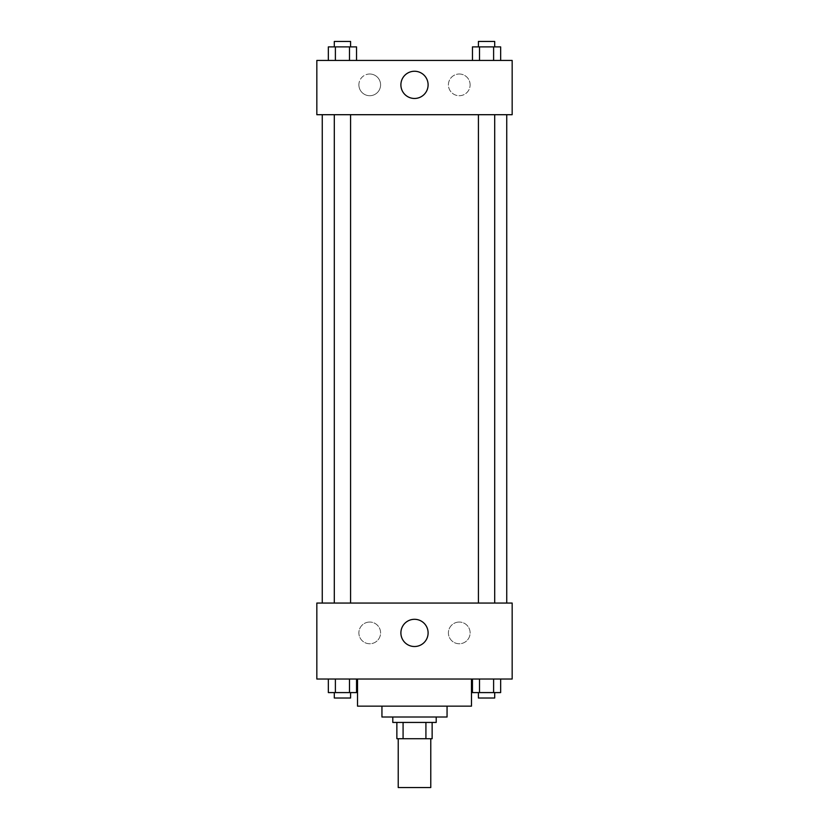 <?xml version="1.0" encoding="UTF-8"?>
<svg xmlns="http://www.w3.org/2000/svg" width="829" height="829" viewBox="0 0 829 829"><rect width="100%" height="100%" fill="white"/><g stroke="black" fill="none" stroke-linecap="round" stroke-linejoin="round"><path stroke-width="0.62" stroke-dasharray="4.14 3.11" d="M430.779 787.55L398.221 787.55M430.779 738.712L398.221 738.712L430.779 738.712M403.081 738.712L396.863 738.712L396.863 722.432L403.081 722.432L403.081 738.712L432.137 738.712M425.919 722.432L403.081 722.432L425.919 722.432L425.919 738.712M403.081 722.432L396.863 722.432M392.791 722.432L436.209 722.432M381.941 717.012L447.059 717.012M357.527 706.153L471.473 706.153M414.5 679.024L357.527 679.024L414.5 679.024M316.833 679.024L512.167 679.024L512.167 603.056L316.833 603.056L316.833 679.024M472.457 679.024L472.457 692.588L479.514 692.588L472.457 692.588L479.514 692.588L479.514 679.024L493.607 679.024L472.457 679.024L500.654 679.024L472.457 679.024L479.514 679.024L479.514 692.588L500.654 692.588L493.607 692.588L500.654 692.588L500.654 679.024L493.607 679.024L493.607 692.588L479.514 692.588L493.607 692.588L493.607 679.024L500.654 679.024L479.514 679.024L500.654 679.024M356.543 679.024L328.346 679.024L349.486 679.024L349.486 692.588L356.543 692.588L349.486 692.588L356.543 692.588L356.543 679.024L328.346 679.024L335.393 679.024L335.393 692.588L349.486 692.588L335.393 692.588L349.486 692.588L349.486 679.024L349.486 692.588M316.833 624.765L316.833 634.258L316.833 624.765M414.5 646.516A13.606 13.606 0 0 0 426.282 626.102A13.606 13.606 0 0 0 402.718 626.102A13.606 13.606 0 0 0 414.5 646.516M512.167 624.765L512.167 634.258L512.167 624.765M369.734 622.051A10.85 10.85 0 0 0 360.335 638.33A10.85 10.85 0 0 0 379.133 638.33A10.85 10.85 0 0 0 369.734 622.051A10.85 10.85 0 0 1 379.133 638.33A10.85 10.85 0 0 1 360.335 638.33A10.85 10.85 0 0 1 369.734 622.051M459.266 622.051A10.85 10.85 0 0 0 449.867 638.33A10.85 10.85 0 0 0 468.665 638.33A10.85 10.85 0 0 0 459.266 622.051A10.85 10.85 0 0 1 468.665 638.33A10.85 10.85 0 0 1 449.867 638.33A10.85 10.85 0 0 1 459.266 622.051M478.416 603.056L494.695 603.056L478.416 603.056L494.695 603.056L478.416 603.056L478.416 114.703L494.695 114.703L478.416 114.703M350.584 603.056L334.305 603.056L350.584 603.056L334.305 603.056L350.584 603.056L350.584 114.703L334.305 114.703L350.584 114.703M506.747 603.056L322.253 603.056L506.747 603.056M506.747 114.703L322.253 114.703L506.747 114.703M494.695 114.703L494.695 603.056M512.167 114.703L316.833 114.703L316.833 60.444L512.167 60.444L512.167 114.703M358.884 84.859A10.85 10.85 0 0 0 369.734 95.708A10.85 10.85 0 0 0 380.584 84.859A10.85 10.85 0 0 0 369.734 74.009A10.85 10.85 0 0 0 358.884 84.859M470.116 84.859A10.85 10.85 0 0 0 459.266 74.009A10.85 10.85 0 0 0 448.416 84.859A10.85 10.85 0 0 0 459.266 95.708A10.85 10.85 0 0 0 470.116 84.859M472.457 60.444L500.654 60.444L472.457 60.444L500.654 60.444L472.457 60.444L500.654 60.444L472.457 60.444L472.457 46.88L500.654 46.88L493.607 46.88L493.607 60.444L493.607 46.88L479.514 46.88L479.514 60.444L479.514 46.88L472.457 46.88L500.654 46.88L500.654 60.444M328.346 60.444L356.543 60.444L328.346 60.444L356.543 60.444L328.346 60.444L328.346 46.88L356.543 46.88L349.486 46.88L349.486 60.444L349.486 46.88L335.393 46.88L335.393 60.444L335.393 46.88L328.346 46.88L356.543 46.88L356.543 60.444M369.734 74.009A10.85 10.85 0 0 1 379.133 90.288A10.85 10.85 0 0 1 360.335 90.288A10.85 10.85 0 0 1 369.734 74.009M459.266 74.009A10.85 10.85 0 0 1 468.665 90.288A10.85 10.85 0 0 1 449.867 90.288A10.85 10.85 0 0 1 459.266 74.009M316.833 102.495L316.833 83.501L316.833 102.495M512.167 83.501L512.167 102.495L512.167 83.501M428.106 84.859A13.606 13.606 0 0 0 407.692 73.076A13.606 13.606 0 0 0 407.692 96.641A13.606 13.606 0 0 0 428.106 84.859M494.695 46.88L478.416 46.88L494.695 46.88L478.416 46.88L494.695 46.88L494.695 41.45L478.416 41.45L494.695 41.45L478.416 41.45L478.416 46.88M350.584 46.88L334.305 46.88L350.584 46.88L334.305 46.88L350.584 46.88L350.584 41.45L334.305 41.45L350.584 41.45L334.305 41.45L334.305 46.88M493.607 46.88L493.607 60.444M479.514 46.88L479.514 60.444M349.486 46.88L349.486 60.444M335.393 46.88L335.393 60.444M494.695 692.588L478.416 692.588L494.695 692.588L478.416 692.588L494.695 692.588L494.695 698.018L478.416 698.018L494.695 698.018L478.416 698.018L478.416 692.588M328.346 679.024L335.393 679.024L328.346 679.024L328.346 692.588L335.393 692.588L328.346 692.588L335.393 692.588L335.393 679.024L349.486 679.024L328.346 679.024L349.486 679.024M350.584 692.588L334.305 692.588L350.584 692.588L334.305 692.588L350.584 692.588L350.584 698.018L334.305 698.018L350.584 698.018L334.305 698.018L334.305 692.588M493.607 679.024L493.607 692.588M479.514 679.024L479.514 692.588M335.393 679.024L335.393 692.588M334.305 114.703L334.305 603.056"/><path stroke-width="1.24" d="M398.221 738.712L398.221 787.55L430.779 787.55L430.779 738.712M425.919 722.432L425.919 738.712L396.863 738.712L396.863 722.432M425.919 738.712L432.137 738.712L432.137 722.432L432.137 738.712M436.209 717.012L436.209 722.432L392.791 722.432L392.791 717.012M403.081 722.432L403.081 738.712M447.059 706.153L447.059 717.012L381.941 717.012L381.941 706.153M471.473 679.024L471.473 706.153L357.527 706.153L357.527 679.024M512.167 679.024L316.833 679.024L316.833 603.056L512.167 603.056L512.167 679.024M414.5 646.516A13.606 13.606 0 0 1 402.718 626.102A13.606 13.606 0 0 1 426.282 626.102A13.606 13.606 0 0 1 414.5 646.516M506.747 114.703L506.747 603.056M478.416 603.056L478.416 114.703M350.584 114.703L350.584 603.056M512.167 114.703L316.833 114.703L316.833 60.444L512.167 60.444L512.167 114.703M428.106 84.859A13.606 13.606 0 0 1 407.692 96.641A13.606 13.606 0 0 1 407.692 73.076A13.606 13.606 0 0 1 428.106 84.859M500.654 60.444L500.654 46.88L472.457 46.88L472.457 60.444M493.607 46.88L493.607 60.444M479.514 46.88L479.514 60.444M478.416 46.88L478.416 41.45L494.695 41.45L494.695 46.88M356.543 60.444L356.543 46.88L328.346 46.88L328.346 60.444M349.486 46.88L349.486 60.444M335.393 46.88L335.393 60.444M334.305 46.88L334.305 41.45L350.584 41.45L350.584 46.88M500.654 679.024L500.654 692.588L472.457 692.588L472.457 679.024M493.607 679.024L493.607 692.588M479.514 679.024L479.514 692.588M494.695 692.588L494.695 698.018L478.416 698.018L478.416 692.588M356.543 679.024L356.543 692.588L328.346 692.588L328.346 679.024M349.486 679.024L349.486 692.588M335.393 679.024L335.393 692.588M350.584 692.588L350.584 698.018L334.305 698.018L334.305 692.588M322.253 114.703L322.253 603.056M494.695 603.056L494.695 114.703M334.305 114.703L334.305 603.056"/></g></svg>
